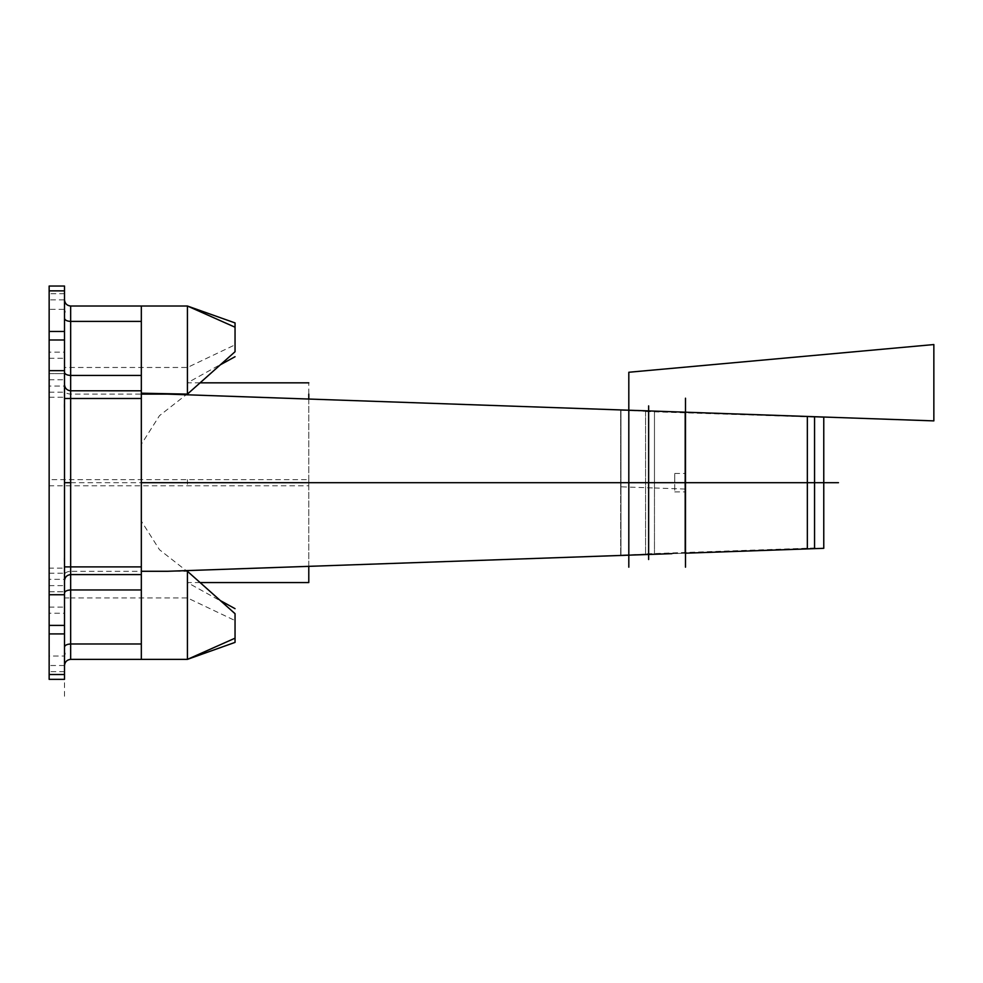 <?xml version="1.0" encoding="UTF-8"?>
<svg xmlns="http://www.w3.org/2000/svg" width="983" height="983" viewBox="0 0 983 983"><rect width="100%" height="100%" fill="white"/><g stroke="black" fill="none" stroke-linecap="round" stroke-linejoin="round"><path stroke-width="0.74" stroke-dasharray="4.92 3.69" d="M685.495 412.196L620.973 410.218L620.973 555.174L648.633 554.203L648.633 411.177L620.973 410.218L645.561 411.287L645.561 554.105L620.973 555.174L685.495 553.196M823.766 548.317L814.551 547.986L645.561 553.871M814.551 548.661L814.551 416.731M645.561 411.521L823.766 417.357L823.766 548.035M814.551 417.05L814.551 548.342M814.551 417.406L814.551 547.986M645.561 554.105L645.561 411.287M648.633 417.271L648.633 548.317L648.633 482.69L685.495 482.69C685.495 494.584 685.495 494.584 685.495 482.69C685.495 494.584 685.495 494.584 685.495 482.69C685.495 470.808 685.495 470.808 685.495 482.69C685.495 470.808 685.495 470.808 685.495 482.69L674.743 482.69C674.743 494.584 674.743 494.584 674.743 482.69C674.743 494.584 674.743 494.584 674.743 482.69C674.743 470.808 674.743 470.808 674.743 482.69C674.743 470.808 674.743 470.808 674.743 482.69L693.187 482.69M620.973 410.329L620.973 555.063M648.633 411.25L648.633 554.142L648.633 411.25M685.495 412.528L685.495 552.851M685.188 489.055L654.469 487.986L654.469 411.115L685.188 412.184L685.188 553.196L654.469 554.277L654.469 487.986L620.666 486.806L620.666 555.456L620.666 409.936L654.469 411.115L654.469 554.277L167.331 571.283L141.331 571.283L141.331 394.109C141.331 379.205 141.331 379.205 141.331 394.109L141.331 306.02L141.331 444.291L159.479 415.674L186.18 394.761M70.653 482.69L685.188 482.702C685.188 486.659 685.188 486.659 685.188 482.69C685.188 486.659 685.188 486.659 685.188 482.69C685.188 478.733 685.188 478.733 685.188 482.69C685.188 478.733 685.188 478.733 685.188 482.69L141.331 482.69C141.331 472.319 141.331 493.073 141.331 482.69C141.331 472.319 141.331 493.073 141.331 482.69L141.331 569.182L141.331 482.69C141.331 472.319 141.331 493.073 141.331 482.69L620.666 482.702L141.331 482.702L141.331 393.2M620.666 486.806L620.666 409.936L167.331 394.109L141.331 394.109L141.331 390.804L70.653 390.804C66.93 390.435 64.878 388.383 64.509 384.648L64.509 580.683C64.878 576.947 66.93 574.908 70.653 574.539C66.93 574.957 64.878 577.009 64.509 580.744L64.509 390.448C64.694 392.536 66.746 393.765 70.653 394.109L187.421 394.109C187.421 379.205 187.421 379.205 187.421 394.109C187.421 379.205 187.421 379.205 187.421 394.109L187.421 306.02L70.653 306.02C66.955 305.627 64.903 303.575 64.509 299.876L64.509 370.652M684.881 482.69C684.881 486.659 684.881 486.659 684.881 482.69C684.881 486.659 684.881 486.659 684.881 482.69C684.881 478.733 684.881 478.733 684.881 482.69C684.881 478.733 684.881 478.733 684.881 482.69M141.331 571.283L141.331 659.372L141.331 521.101L159.479 549.706L186.18 570.631M308.785 394.109C308.785 379.205 308.785 379.205 308.785 394.109L308.785 545.762C308.785 593.351 308.785 593.351 308.785 545.762L308.785 394.109M308.785 399.049L308.785 566.343M141.331 521.101L141.331 444.291M70.653 306.02L70.653 571.283L187.421 571.283C187.421 586.187 187.421 586.187 187.421 571.283C187.421 586.187 187.421 586.187 187.421 571.283L187.421 659.372L70.653 659.372C66.955 659.765 64.903 661.817 64.509 665.516L64.509 671.672L64.509 665.516L49.15 665.516L49.15 671.672L49.15 665.516M141.331 574.588L70.653 574.539L141.331 574.588M64.509 571.283L64.509 482.69C64.509 472.319 64.509 493.073 64.509 482.69C64.509 472.319 64.509 493.073 64.509 482.69C64.509 472.319 64.509 493.073 64.509 482.69C64.509 472.319 64.509 493.073 64.509 482.69C64.509 472.319 64.509 493.073 64.509 482.69C64.509 472.319 64.509 493.073 64.509 482.69L64.509 597.922L70.653 597.922L70.653 571.283C66.746 571.627 64.694 572.843 64.509 574.944M64.509 339.995L49.15 339.995L64.509 339.995L64.509 384.709C64.878 388.445 66.93 390.484 70.653 390.853L141.331 390.853M64.509 390.448L64.509 293.72L64.509 299.864L49.15 299.864L49.15 293.72L49.15 299.864M308.785 479.618L308.785 482.69L308.785 479.618L49.15 479.618L49.15 482.69L49.15 397.267L49.15 568.125L64.509 568.125L64.509 373.626L49.15 373.614L49.15 397.267L64.509 397.267L64.509 679.351L64.509 656.042L49.15 656.042L49.15 679.351L64.509 679.351M49.15 309.35L49.15 397.267L49.15 373.614L64.509 373.626L64.509 379.757L64.509 286.041L49.15 286.041L49.15 309.35L64.509 309.35L64.509 286.041M64.509 405.881C64.509 400.695 64.509 411.066 64.509 405.881C64.509 403.902 64.509 403.902 64.509 405.881C64.509 403.902 64.509 403.902 64.509 405.881C64.509 407.859 64.509 407.859 64.509 405.881C64.509 407.859 64.509 407.859 64.509 405.881L64.509 625.397L49.15 625.397L64.509 625.397L64.509 311.857L64.509 597.922M64.509 579.343L64.509 573.2L64.509 579.343L49.15 579.343L49.15 573.2L49.15 579.343M64.509 613.245L64.509 607.101L64.509 613.245L49.15 613.245L49.15 607.101L49.15 613.245M64.509 568.125L64.509 591.778L49.15 591.778L49.15 585.635L49.15 591.778L64.509 591.766L64.509 656.042M64.509 352.147L64.509 358.291L64.509 352.147L49.15 352.147L49.15 358.291L49.15 352.147M64.509 386.049L64.509 392.192L64.509 386.049L49.15 386.049L49.15 392.192L49.15 386.049M235.048 613.662L235.048 620.556L187.421 597.922L70.653 597.922L70.653 659.372L141.331 659.372M235.048 614.068L187.421 571.283M235.048 327.216L235.048 351.73L187.421 394.109C187.421 379.205 187.421 379.205 187.421 394.109L187.421 352.639M235.048 351.324L235.048 344.836L187.421 367.47L64.509 367.47M308.785 482.69L308.785 485.774L49.15 485.774L49.15 479.618M64.509 671.672L49.15 671.672M49.15 568.125L49.15 656.042M64.509 293.72L49.15 293.72M64.202 405.881C64.202 407.859 64.202 407.859 64.202 405.881C64.202 407.859 64.202 407.859 64.202 405.881C64.202 403.902 64.202 403.902 64.202 405.881C64.202 403.902 64.202 403.902 64.202 405.881M64.509 559.511C64.509 557.533 64.509 557.533 64.509 559.511C64.509 557.533 64.509 557.533 64.509 559.511C64.509 561.49 64.509 561.49 64.509 559.511C64.509 561.49 64.509 561.49 64.509 559.511M64.202 559.511C64.202 561.49 64.202 561.49 64.202 559.511C64.202 561.49 64.202 561.49 64.202 559.511C64.202 557.533 64.202 557.533 64.202 559.511C64.202 557.533 64.202 557.533 64.202 559.511M637.869 482.69L823.766 482.69L620.973 482.69L648.633 482.69L648.633 417.357L648.633 548.342L648.633 417.075M653.24 482.69L622.509 482.69L653.24 482.69M645.561 482.69L765.388 482.69L645.561 482.69M823.766 482.69L814.551 482.69L823.766 482.69M674.743 482.69L685.495 482.69M669.19 553.761L685.188 553.196L685.188 412.184L167.331 394.109L141.331 394.109L141.331 339.811M669.19 411.631L685.188 412.184L669.19 411.631M648.633 411.177L648.633 554.203L620.973 555.174L620.973 410.218L648.633 411.177M648.633 554.277L648.633 411.115M648.633 489.055L648.633 412.184M49.15 373.626L49.15 291.693M49.15 373.663L49.15 378.271L49.15 373.663M49.15 294.101L49.15 298.709L49.15 294.101M49.15 482.69L49.15 397.267M49.15 313.737L49.15 286.213M64.509 309.35L64.509 397.267M64.509 576.271C64.509 565.901 64.509 586.642 64.509 576.271M64.509 668.587C64.509 658.217 64.509 678.97 64.509 668.587M64.509 610.173C64.509 599.802 64.509 620.543 64.509 610.173M64.509 588.706C64.509 578.323 64.509 599.077 64.509 588.706M64.509 376.686C64.509 366.315 64.509 387.056 64.509 376.686M64.509 355.219C64.509 344.849 64.509 365.59 64.509 355.219M64.509 296.792C64.509 286.422 64.509 307.175 64.509 296.792M64.509 389.121C64.509 378.75 64.509 399.491 64.509 389.121M64.509 625.569L64.509 593.019M64.509 605.331L64.509 696.959M64.509 625.397L64.509 566.896M187.421 322.916L187.421 348.265C187.421 359.053 187.421 359.053 187.421 348.265L187.421 322.916M187.421 479.618L187.421 484.226L187.421 479.618M685.188 412.184L685.188 482.69C685.188 472.319 685.188 493.073 685.188 482.69L654.469 482.702M141.331 321.404L141.331 394.257M674.743 491.918L685.495 491.918M674.743 473.474L685.495 473.474M654.469 554.277L639.7 554.793M200.09 382.829L187.421 382.829L220.253 364.619M200.09 582.563L187.421 582.563L220.253 600.773M49.15 573.2L64.509 573.2M49.15 607.101L64.509 607.101M49.15 585.635L64.509 585.635M49.15 392.192L64.509 392.192M49.15 358.291L64.509 358.291M49.15 379.757L64.509 379.757"/><path stroke-width="1.47" d="M814.551 416.731L685.495 412.196L685.495 553.196L823.766 548.317L823.766 417.075L814.551 416.743L814.551 548.661M141.331 571.283L167.331 571.283L671.905 553.662M141.331 394.109L167.331 394.109L685.188 412.184L685.188 553.196L685.188 412.184L933.85 420.884L933.85 344.554L628.813 372.262L628.813 410.218M235.048 344.836L235.048 323.002L235.048 327.216L187.421 306.02L141.331 306.02L141.331 375.432L141.331 317.902M235.048 322.916L187.421 306.02L235.048 322.916L235.048 348.265C235.048 359.053 235.048 359.053 235.048 348.265L235.048 322.916L235.048 351.73L187.421 394.109L187.421 306.02L187.421 394.109L186.18 394.761M186.18 570.631L187.421 571.283L187.421 659.372L141.331 659.372L141.331 643.988L141.331 659.372L70.653 659.372C66.955 659.765 64.903 661.817 64.509 665.516M308.785 394.109C308.785 379.205 308.785 379.205 308.785 394.109L308.785 399.049M308.785 566.343L308.785 582.563L200.09 582.563M70.653 659.372L70.653 566.896L141.331 566.896L141.331 363.907M70.616 390.792L141.331 390.804L141.331 643.988L141.331 574.588L70.616 574.588M64.509 566.896L70.653 566.896L70.653 306.02C66.955 305.627 64.903 303.575 64.509 299.876M64.817 312.201L64.817 311.181M64.817 654.211L64.817 653.191M64.509 384.648L64.509 384.685C64.903 388.359 66.955 390.411 70.653 390.804M49.15 290.87L64.509 290.87L64.509 331.468L49.15 331.468L49.15 339.995L49.15 286.041L64.509 286.041L64.509 625.397L64.509 331.468L64.509 339.995L49.15 339.995L49.15 594.74L64.509 594.74M141.331 589.96L70.653 589.96C66.955 590.156 64.903 591.176 64.509 593.019L64.509 580.744C64.903 577.033 66.955 574.981 70.653 574.588M70.653 306.02L141.331 306.02L141.331 321.404L141.331 306.02M49.15 674.522L49.15 633.912L64.509 633.912L64.509 674.522L49.15 674.522L49.15 679.351L64.509 679.351L64.509 628.653M235.048 620.556L235.048 642.39L235.048 613.662L187.421 571.283M235.048 638.176L187.421 659.372L235.048 642.39L187.421 659.372L141.331 659.372M49.15 633.912L49.15 594.74M49.15 625.397L64.509 625.397L64.509 633.912M648.633 559.511L648.633 405.881L648.633 559.511M685.495 482.69L838.462 482.69M167.675 571.283L669.19 553.761M167.675 394.109L669.19 411.631L167.675 394.109M685.495 398.201L685.495 567.191M628.813 398.201L628.813 567.191M49.15 339.995L49.15 370.849L49.15 339.995M49.15 482.69L49.15 370.652L64.509 370.652L64.509 331.468M49.15 331.468L49.15 291.693M49.15 286.041L64.509 286.041L64.509 290.87M64.509 674.522L64.509 679.351L49.15 679.351M141.331 566.896L141.331 574.588M141.331 390.804L141.331 375.432L141.331 390.804L141.331 375.432L70.653 375.432C66.955 375.236 64.903 374.216 64.509 372.36M187.421 339.811L187.421 394.109L141.331 393.2M64.509 482.69L70.653 482.69M141.331 482.69L685.188 482.69M685.188 412.184L685.188 553.196M807.35 416.46L807.35 548.932M141.331 321.404L70.653 321.404C66.955 321.208 64.903 320.188 64.509 318.332M141.331 643.988L70.653 643.988C66.955 644.184 64.903 645.204 64.509 647.047M141.331 398.496L64.509 398.496M308.785 382.829L200.09 382.829M235.048 608.674L220.253 600.527M220.253 364.853L235.048 356.718"/></g></svg>

